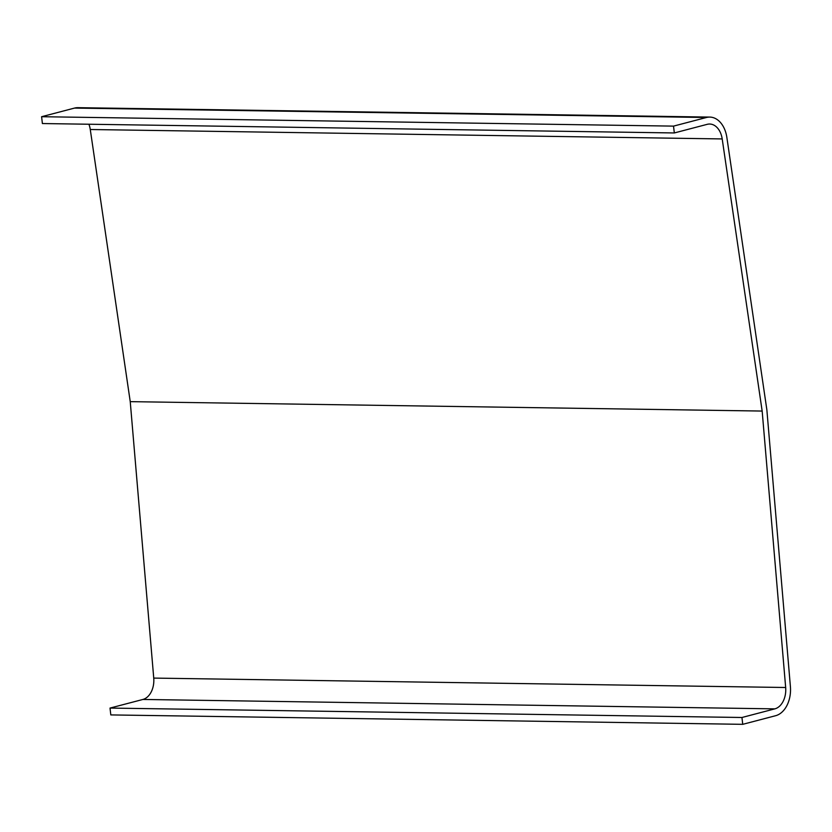 <?xml version="1.0" encoding="UTF-8"?>
<svg xmlns="http://www.w3.org/2000/svg" width="832" height="832" viewBox="0 0 832 832"><rect width="100%" height="100%" fill="white"/><g stroke="black" fill="none" stroke-linecap="round" stroke-linejoin="round"><path stroke-width="1.25" d="M722.197 138.934L90.272 129.511L130.239 401.648L762.164 411.06L722.197 138.934A19.105 13.104 90.9 0 0 709.665 124.03A19.105 13.104 90.9 0 0 707.21 124.332L674.315 132.954L42.39 123.542L41.6 116.709L673.525 126.121L674.315 132.954M90.272 129.511A19.105 13.104 90.9 0 0 88.91 124.238M742.737 724.329L741.946 717.496L110.022 708.074L110.812 714.917L742.737 724.329L775.632 715.707A26.052 17.867 90.9 0 0 790.4 686.566L766.865 409.822L726.856 137.405A26.052 17.867 90.9 0 0 709.769 117.083L77.844 107.671A26.052 17.867 90.9 0 0 74.495 108.087L41.6 116.709M709.769 117.083A26.052 17.867 90.9 0 0 706.42 117.499L673.525 126.121M741.946 717.496L774.842 708.864L142.917 699.452L110.022 708.074M774.842 708.864A19.105 13.104 90.9 0 0 785.668 687.502L762.164 411.06M142.917 699.452A19.105 13.104 90.9 0 0 153.743 678.09L130.239 401.648M706.42 117.499L74.495 108.087M785.668 687.502L153.743 678.09"/></g></svg>
